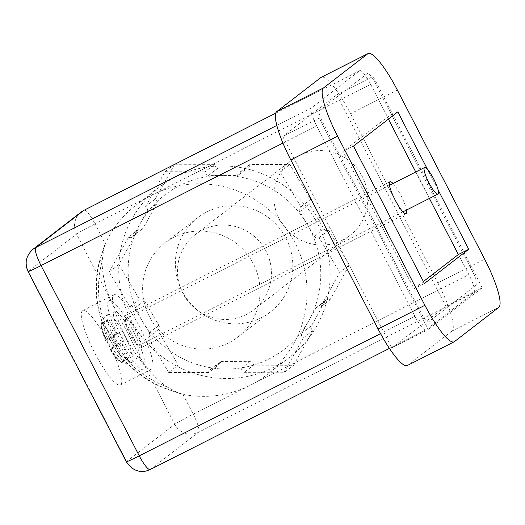 <?xml version="1.0" encoding="UTF-8"?>
<svg xmlns="http://www.w3.org/2000/svg" width="525" height="525" viewBox="0 0 525 525"><rect width="100%" height="100%" fill="white"/><g stroke="black" fill="none" stroke-linecap="round" stroke-linejoin="round"><path stroke-width="0.39" stroke-dasharray="2.62 1.97" d="M342.641 240.096A47.611 46.607 52.3 0 1 281.4 222.698A47.611 46.607 52.3 0 1 291.723 160.132A47.611 46.607 52.3 0 1 298.994 155.538A47.611 46.607 52.3 0 1 360.235 172.935A47.611 46.607 52.3 0 1 349.919 235.502A47.611 46.607 52.3 0 1 342.641 240.096M246.277 314.501A47.611 46.607 52.3 0 1 185.043 297.104A47.611 46.607 52.3 0 1 195.359 234.537A47.611 46.607 52.3 0 1 202.637 229.943A47.611 46.607 52.3 0 1 263.872 247.341A47.611 46.607 52.3 0 1 253.555 309.908A47.611 46.607 52.3 0 1 246.277 314.501M107.796 314.619A26.782 5.388 63.1 0 0 115.5 341.296A26.782 5.388 63.1 0 0 132.169 362.296A26.782 5.388 63.1 0 0 132.346 362.178A26.782 5.388 63.1 0 0 124.642 335.501A26.782 5.388 63.1 0 0 107.973 314.508A26.782 5.388 63.1 0 0 107.796 314.619M101.66 323.853L107.553 320.867A22.017 4.43 -116.9 0 1 108.229 319.712A22.017 4.43 -116.9 0 1 109.095 319.673L103.202 322.658A22.017 4.43 63.1 0 0 102.336 322.698A22.017 4.43 63.1 0 0 102.191 322.79A22.017 4.43 63.1 0 0 101.66 323.853L101.889 327.324A18.907 3.8 63.1 0 0 102.834 333.06A18.907 3.8 63.1 0 0 105.906 341.04L106.627 340.81A22.017 4.43 63.1 0 0 110.992 349.269L116.885 346.283A22.017 4.43 -116.9 0 1 112.521 337.831L106.627 340.81M132.169 362.296C124.156 364.809 118.158 362.532 114.174 355.451A18.907 3.8 63.1 0 1 110.27 349.499L110.992 349.269M127.267 359.048L119.588 344.183L110.506 348.784L110.099 349.42L114.174 355.451A18.907 3.8 63.1 0 0 118.657 359.815L121.373 362.027A22.017 4.43 63.1 0 0 122.233 361.988A22.017 4.43 63.1 0 0 122.377 361.896A22.017 4.43 63.1 0 0 122.909 360.833L128.802 357.853A22.017 4.43 -116.9 0 1 128.271 358.91A22.017 4.43 -116.9 0 1 128.126 359.002A22.017 4.43 -116.9 0 1 127.267 359.048L121.373 362.027M101.889 327.324A71.256 69.753 -127.8 0 0 106.142 340.331L105.722 340.948L102.834 333.06C100.091 325.592 101.194 319.791 106.135 315.669L107.973 314.508M112.521 337.831L115.224 335.731L106.142 340.331M119.588 344.183L116.885 346.283M110.506 348.784A71.256 69.753 -127.8 0 0 118.657 359.815M123.834 340.889L117.948 343.875A22.017 4.43 63.1 0 0 113.577 335.416L119.47 332.437A22.017 4.43 -116.9 0 1 123.834 340.889L121.131 342.989L128.802 357.853M121.131 342.989L112.048 347.589L116.182 344.905A18.907 3.8 63.1 0 1 120.199 358.621A71.256 69.753 52.2 0 1 112.048 347.589M120.199 358.621L122.909 360.833M117.948 343.875L116.182 344.905M119.47 332.437L116.767 334.537L107.684 339.137A71.256 69.753 52.2 0 1 103.425 326.13A18.907 3.8 63.1 0 1 111.818 336.446L107.684 339.137M111.818 336.446L113.577 335.416M103.202 322.658L103.425 326.13M116.767 334.537L109.095 319.673M107.553 320.867L115.224 335.731M139.565 345.194A14.877 2.992 63.1 0 0 135.279 330.376A14.877 2.992 63.1 0 0 126.02 318.708A14.877 2.992 63.1 0 0 125.921 318.773A14.877 2.992 63.1 0 0 130.207 333.592A14.877 2.992 63.1 0 0 139.46 345.26A14.877 2.992 63.1 0 0 139.565 345.194M138.777 358.923A26.782 5.388 -116.9 0 1 122.168 338.507A26.782 5.388 -116.9 0 1 114.22 311.364A26.782 5.388 -116.9 0 1 130.83 331.787A26.782 5.388 -116.9 0 1 138.777 358.923M108.767 300.799A38.686 7.777 63.1 0 0 120.245 340.003A38.686 7.777 63.1 0 0 144.231 369.495A38.686 7.777 63.1 0 0 132.753 330.291A38.686 7.777 63.1 0 0 108.767 300.799M312.926 330.501L303.286 337.942A3.57 3.498 52.3 0 1 301.908 333.099L308.733 320.847A97.604 95.537 -127.7 0 0 306.974 224.011L314.245 236.296A3.57 3.498 52.3 0 0 319.082 237.608L339.721 272.501L349.361 265.066L329.982 299.867A3.57 3.498 -127.7 0 0 325.192 301.147L311.548 325.658A3.57 3.498 -127.7 0 0 312.926 330.501L293.547 365.302L253.529 365.203L243.895 372.645L283.913 372.743L293.547 365.302M174.838 164.266L214.653 164.358L205.019 171.8A3.57 3.498 52.3 0 0 208.609 175.35L222.698 175.389A97.604 95.537 -127.7 0 0 140.182 223.604L133.357 235.856A3.57 3.498 52.3 0 1 128.566 237.143L138.206 229.701A3.57 3.498 -127.7 0 0 142.99 228.414L156.64 203.903A3.57 3.498 -127.7 0 0 155.262 199.06L174.635 164.266M214.653 164.358A3.57 3.498 -127.7 0 0 218.243 167.915L246.428 167.98A3.57 3.498 -127.7 0 0 249.887 164.443L289.905 164.542L310.544 199.441L300.91 206.883A3.57 3.498 52.3 0 0 300.543 207.126L310.177 199.69A3.57 3.498 -127.7 0 0 309.343 204.277L323.879 228.854A3.57 3.498 -127.7 0 0 328.716 230.167L349.361 265.066M251.646 260.682A59.515 58.255 52.3 0 1 237.7 337.188A59.515 58.255 52.3 0 1 151.016 319.482A59.515 58.255 52.3 0 1 164.955 242.977A59.515 58.255 52.3 0 1 251.646 260.682M183.776 294.184A59.515 58.255 -127.7 0 0 270.467 311.889A59.515 58.255 -127.7 0 0 284.412 235.384A59.515 58.255 -127.7 0 0 197.722 217.678A59.515 58.255 -127.7 0 0 183.776 294.184M253.529 365.203A3.57 3.498 -127.7 0 0 249.946 361.653L221.76 361.587A3.57 3.498 -127.7 0 0 218.302 365.118L208.661 372.56A3.57 3.498 52.3 0 1 212.126 369.029L226.216 369.062A97.604 95.537 -127.7 0 0 308.733 320.847L315.558 308.588A3.57 3.498 52.3 0 1 320.348 307.302L339.721 272.501M208.661 372.56L168.65 372.461L178.283 365.026L157.644 330.127A3.57 3.498 -127.7 0 0 158.845 325.29L144.303 300.707A3.57 3.498 -127.7 0 0 139.466 299.401L118.827 264.502L138.206 229.701M205.019 171.8L165.001 171.701L145.628 206.502A3.57 3.498 52.3 0 1 147.007 211.345L140.182 223.604A97.604 95.537 -127.7 0 0 141.94 320.44L134.669 308.149A3.57 3.498 52.3 0 0 129.833 306.843L139.466 299.401M129.833 306.843L109.193 271.943L118.827 264.502M109.193 271.943L128.566 237.143M145.628 206.502L155.262 199.06M165.001 171.701L174.261 164.555M300.91 206.883L280.265 171.983L240.253 171.885A3.57 3.498 52.3 0 1 236.788 175.422L222.698 175.389A97.604 95.537 -127.7 0 1 306.974 224.011L299.709 211.719A3.57 3.498 52.3 0 1 300.543 207.126M240.253 171.885L249.887 164.443M280.265 171.983L289.905 164.542M310.544 199.441A3.57 3.498 -127.7 0 0 310.177 199.69M319.082 237.608L328.716 230.167M329.982 299.867L320.348 307.302M303.286 337.942L283.913 372.743M158.845 325.29L149.205 332.732L141.94 320.44A97.604 95.537 -127.7 0 0 226.216 369.062L240.306 369.095A3.57 3.498 52.3 0 1 243.895 372.645M218.302 365.118L178.283 365.026M157.644 330.127L148.004 337.568L168.65 372.461M149.205 332.732A3.57 3.498 52.3 0 1 148.004 337.568M130.837 319.633A107.126 104.862 -127.7 0 0 289.931 357.013A107.126 104.862 -127.7 0 0 318.078 224.818A107.126 104.862 -127.7 0 0 158.983 187.432A107.126 104.862 -127.7 0 0 130.837 319.633M370.676 84.335L95.018 223.926L105.256 243.757A107.126 104.862 52.3 0 1 135.857 205.288A107.126 104.862 52.3 0 1 152.23 194.952A107.126 104.862 52.3 0 1 294.952 242.675A107.126 104.862 52.3 0 1 266.798 374.87A107.126 104.862 52.3 0 1 250.432 385.206A107.126 104.862 52.3 0 1 182.982 394.347L166.766 388.867A11.904 1.299 -69.3 0 1 166.491 388.959L166.491 388.959A11.904 1.299 -69.3 0 1 166.556 386.689L179.104 393.297L182.982 394.347L193.22 414.179L468.871 274.588L370.676 84.335A17.857 3.59 63.1 0 0 359.717 70.639A17.857 3.59 63.1 0 0 359.599 70.718L311.417 107.92A17.857 3.59 63.1 0 0 316.713 126.007L414.908 316.253A17.857 3.59 63.1 0 0 425.867 329.949A17.857 3.59 63.1 0 0 425.985 329.877L474.16 292.674A17.857 3.59 63.1 0 0 468.871 274.588M120.632 384.779A41.659 8.374 63.1 0 0 108.649 343.291A41.659 8.374 63.1 0 0 82.714 310.623A41.659 8.374 63.1 0 0 82.438 310.793A41.659 8.374 63.1 0 0 94.421 352.282A41.659 8.374 63.1 0 0 120.356 384.956A41.659 8.374 63.1 0 0 120.632 384.779M113.649 294.991A41.659 8.374 -116.9 0 1 113.918 294.82A41.659 8.374 -116.9 0 1 139.853 327.488A41.659 8.374 -116.9 0 1 151.837 368.977A41.659 8.374 -116.9 0 1 151.561 369.154A41.659 8.374 -116.9 0 1 125.632 336.479A41.659 8.374 -116.9 0 1 113.649 294.991M105.256 243.757L104.213 246.382L102.027 261.667C102.434 275.422 105.4 288.435 110.939 300.727L140.313 357.643C146.875 368.858 155.623 378.545 166.556 386.689A103.642 101.45 -127.7 0 1 102.027 261.667A11.904 1.956 -164.9 0 1 99.921 259.855L99.921 259.855A11.904 1.956 -164.9 0 1 100.072 259.645L105.256 243.757M140.923 347.839A17.857 3.59 63.1 0 0 135.791 330.054A17.857 3.59 63.1 0 0 124.674 316.057A17.857 3.59 63.1 0 0 124.556 316.129A17.857 3.59 63.1 0 0 129.695 333.913A17.857 3.59 63.1 0 0 140.805 347.911A17.857 3.59 63.1 0 0 140.923 347.839M406.488 210.039A17.857 3.59 63.1 0 0 393.041 183.494M476.634 284.76L428.459 321.963A11.904 2.395 -116.9 0 1 421.076 312.88L322.875 122.627A11.904 2.395 -116.9 0 1 319.351 110.565L367.526 73.362A11.904 2.395 -116.9 0 1 374.909 82.445L473.11 272.698A11.904 2.395 -116.9 0 1 476.634 284.76M445.85 306.246L336.742 94.854L282.778 136.52L319.187 118.086L428.295 329.477L391.886 347.911L445.85 306.246L482.258 287.812L428.295 329.477M282.778 136.52L391.886 347.911M336.742 94.854L373.15 76.42L482.258 287.812M397.353 90.057L350.542 113.761A47.611 9.575 63.1 0 0 321.326 77.241M350.542 113.761L437.83 282.877L484.641 259.173M498.75 307.401L451.94 331.104A47.611 9.575 63.1 0 0 437.83 282.877M451.94 331.104L407.617 365.334L454.427 341.631M424.417 283.493L414.015 288.763L343.101 151.357L353.502 146.088M423.399 281.518L414.015 288.763M438.086 189.866L427.521 169.391M343.101 151.357L387.424 117.134L397.825 111.864M387.424 117.134L388.441 119.109M415.741 171.997L429.391 198.443M301.908 333.099L311.548 325.658M134.669 308.149L144.303 300.707M133.357 235.856L142.99 228.414M147.007 211.345L156.64 203.903M218.243 167.915L208.609 175.35M246.428 167.98L236.788 175.422M309.343 204.277L299.709 211.719M314.245 236.296L323.879 228.854M325.192 301.147L315.558 308.588M249.946 361.653L240.306 369.095M212.126 369.029L221.76 361.587M166.766 388.867A107.126 104.862 52.3 0 1 108.511 336.873A107.126 104.862 52.3 0 1 100.072 259.645M84.19 210.177A17.857 3.59 63.1 0 1 95.018 223.926A17.857 0.669 -27.3 0 0 76.525 234.058L110.939 300.727M81.218 212.028A17.857 17.476 -127.7 0 0 76.525 234.058L28.343 271.261A17.857 17.476 52.3 0 1 33.036 249.231M140.313 357.643L174.727 424.312A17.857 0.669 152.7 0 1 193.22 414.179A17.857 3.59 63.1 0 1 198.509 432.265L150.327 469.468L425.985 329.877M474.16 292.674L198.509 432.265A17.857 17.476 52.3 0 1 174.727 424.312L126.545 461.514L28.343 271.261A17.857 0.669 -27.3 0 0 28.081 271.55M311.417 107.92L276.846 125.422M282.962 143.095L316.713 126.007M414.908 316.253L380.553 333.657M126.282 461.803A17.857 0.669 152.7 0 1 126.545 461.514A17.857 17.476 52.3 0 0 150.327 469.468M275.723 113.19L359.599 70.718M291.723 160.132L195.359 234.537M349.919 235.502L253.555 309.908M122.233 361.988L128.126 359.002M102.336 322.698L108.229 319.712M389.498 185.286L126.02 318.708M402.944 211.831L139.46 345.26M270.467 311.889L237.7 337.188M197.722 217.678L164.955 242.977M132.458 236.906L142.091 229.464M238.908 174.707L248.548 167.265M316.457 307.545L326.097 300.103M210.007 369.744L219.64 362.303M148.372 337.319L158.005 329.877M289.931 357.013L266.798 374.87M113.918 294.82L82.714 310.623M151.561 369.154L120.356 384.956M179.104 393.297L166.491 388.959C115.717 371.096 84.787 311.181 99.921 259.855L104.206 246.382M389.406 348.416L425.867 329.949M158.983 187.432L135.857 205.288M275.73 113.17L359.717 70.639M389.924 181.735L124.674 316.057M406.061 213.59L140.805 347.911"/><path stroke-width="0.79" d="M424.456 167.593A14.877 2.992 -116.9 0 1 424.554 167.534A14.877 2.992 -116.9 0 1 433.814 179.196A14.877 2.992 -116.9 0 1 438.099 194.02A14.877 2.992 -116.9 0 1 438.001 194.079A14.877 2.992 -116.9 0 1 428.741 182.418A14.877 2.992 -116.9 0 1 424.456 167.593M174.261 164.555L174.838 164.266M393.041 183.494A17.857 3.59 63.1 0 0 389.924 181.735A17.857 3.59 63.1 0 0 389.812 181.808A17.857 3.59 63.1 0 0 394.944 199.592A17.857 3.59 63.1 0 0 406.061 213.59A17.857 3.59 63.1 0 0 406.173 213.518A17.857 3.59 63.1 0 0 406.488 210.039M323.492 87.957L276.688 111.661L321.011 77.438L367.822 53.734A47.611 9.575 -116.9 0 1 368.13 53.537A47.611 9.575 -116.9 0 1 397.353 90.057L484.641 259.173A47.611 9.575 -116.9 0 1 498.75 307.401L454.427 341.631A47.611 9.575 -116.9 0 1 454.112 341.827A47.611 9.575 -116.9 0 1 424.896 305.301L337.608 136.192A47.611 9.575 -116.9 0 1 323.492 87.957L367.822 53.734M368.13 53.537L321.326 77.241A47.611 9.575 63.1 0 0 321.011 77.438M424.896 305.301L378.085 329.004A47.611 9.575 63.1 0 0 407.302 365.531L454.112 341.827M378.085 329.004L290.798 159.895L337.608 136.192M276.688 111.661A47.611 9.575 63.1 0 0 290.798 159.895M427.521 169.391L397.825 111.864L353.502 146.088L424.417 283.493L468.746 249.27L438.086 189.866M429.391 198.443L458.345 254.533L468.746 249.27M458.345 254.533L423.399 281.518M388.441 119.109L415.741 171.997M276.846 125.422L35.766 247.505L83.948 210.302A17.857 17.476 -127.7 0 0 81.218 212.028L84.066 210.23A17.857 3.59 63.1 0 0 83.948 210.302L275.723 113.19M84.19 210.177A17.857 3.59 63.1 0 0 84.066 210.23L275.73 113.17M81.218 212.028L33.036 249.231A17.857 17.476 52.3 0 1 35.766 247.505A17.857 3.59 63.1 0 0 41.062 265.591L282.962 143.095M380.553 333.657L139.256 455.844L41.062 265.591A17.857 0.669 -27.3 0 1 28.081 271.55L126.282 461.803A17.857 0.669 152.7 0 0 139.256 455.844A17.857 3.59 63.1 0 0 150.209 469.54A17.857 3.59 63.1 0 0 150.327 469.468M424.554 167.534L389.498 185.286M438.001 194.079L402.944 211.831M126.282 461.803C131.841 469.757 138.534 472.808 146.357 470.964L150.209 469.54L389.406 348.416M33.036 249.231C25.955 255.741 24.301 263.183 28.081 271.55"/></g></svg>
